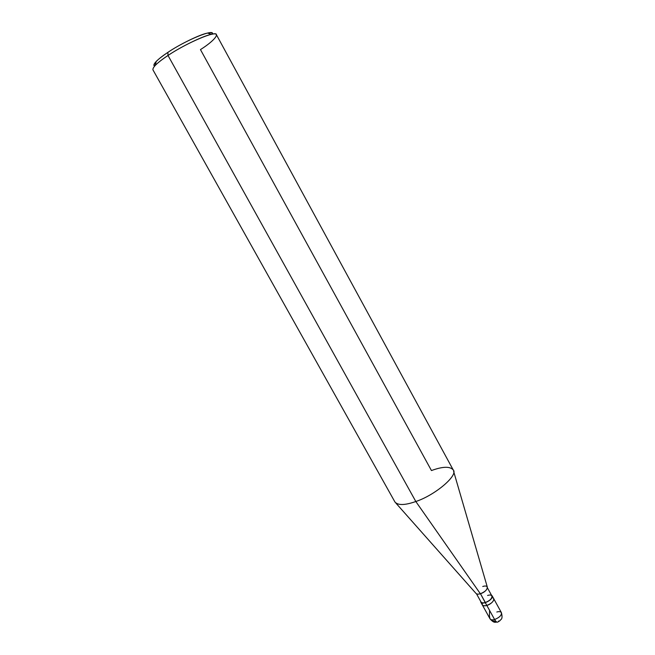 <?xml version="1.0" encoding="UTF-8"?>
<svg xmlns="http://www.w3.org/2000/svg" width="655" height="655" viewBox="0 0 655 655"><rect width="100%" height="100%" fill="white"/><g stroke="black" fill="none" stroke-linecap="round" stroke-linejoin="round"><path stroke-width="0.98" d="M496.817 612.007C499.053 611.369 500.576 611.582 501.394 612.63C501.779 615.225 499.519 617.518 494.607 619.515C499.519 617.518 501.779 615.225 501.394 612.63C503.253 619.998 500.502 619.163 499.953 620.694L498.308 621.726C497.301 622.741 496.064 622.004 494.607 619.515C492.388 620.138 490.873 619.925 490.063 618.885C490.873 619.925 492.388 620.138 494.607 619.515L486.829 605.449C484.61 606.088 483.103 605.9 482.317 604.892C483.103 605.9 484.61 606.088 486.829 605.449C492.2 603.951 496.457 598.072 492.028 597.72C496.457 598.072 492.2 603.951 486.829 605.449L494.607 619.515C496.064 622.004 497.301 622.741 498.308 621.726L498.627 621.014M486.829 605.449C483.128 606.235 481.662 605.425 482.44 603.018C481.662 605.425 483.128 606.235 486.829 605.449C491.741 603.427 494.026 601.151 493.682 598.621C494.026 601.151 491.741 603.427 486.829 605.449L485.29 602.666L486.829 605.449M394.965 502.049C398.052 505.488 405.003 505.308 415.819 501.517C404.921 505.333 397.953 505.488 394.932 501.984L152.91 69.79C152.59 67.17 157.634 62.397 168.016 55.47L167.876 52.367C157.077 59.654 152.648 64.223 154.605 66.073C153.295 65.525 153.827 63.985 156.201 61.472C158.952 58.721 162.841 55.683 167.876 52.367C179.29 44.515 200.692 34.093 207.619 33.086C210.861 32.382 212.441 32.75 212.367 34.191C215.323 28.091 186.356 39.849 167.876 52.367L168.016 55.47L415.819 501.517L480.361 593.749C478.232 594.38 476.75 594.249 475.931 593.348L395.907 503.114M480.623 601.265L480.786 602.125C481.572 603.132 483.071 603.312 485.29 602.666C482.342 603.427 480.778 602.96 480.623 601.265M487.426 587.822L491.921 595.984C492.241 598.392 490.055 600.569 485.339 602.51L480.475 593.717L485.29 602.666C490.21 600.643 492.494 598.367 492.159 595.853L491.512 595.248C493.158 597.63 491.086 600.103 485.29 602.666L485.339 602.51C483.218 603.124 481.777 602.952 481.024 601.994L476.512 593.848M453.596 471.264L487.312 587.06C487.492 589.541 485.175 591.768 480.361 593.749L415.819 501.517C435.411 495.041 458.606 475.055 453.203 469.897C449.96 466.213 442.706 466.434 431.449 470.552L200.463 49.6C215.208 40.332 221.701 31.645 211.418 34.371C203.918 35.493 180.502 46.914 168.016 55.47C162.514 59.089 158.264 62.389 155.268 65.369L156.201 61.472M485.339 602.51C492.429 600.512 494.664 593.176 487.574 595.469M480.361 593.749C487.754 591.621 490.145 584.063 482.751 586.495M453.17 469.832C458.729 474.949 435.501 495 415.819 501.517L168.016 55.47C186.536 42.886 216.936 30.04 216.42 34.731L453.17 469.832M501.533 613.014L501.132 612.294M495.835 621.276C487.86 621.12 489.694 615.921 489.555 610.378M496.965 622.135C495.499 621.857 494.427 623.797 490.063 618.885L480.786 602.125M501.394 612.63L492.159 595.853M211.418 34.371L207.619 33.086"/></g></svg>
